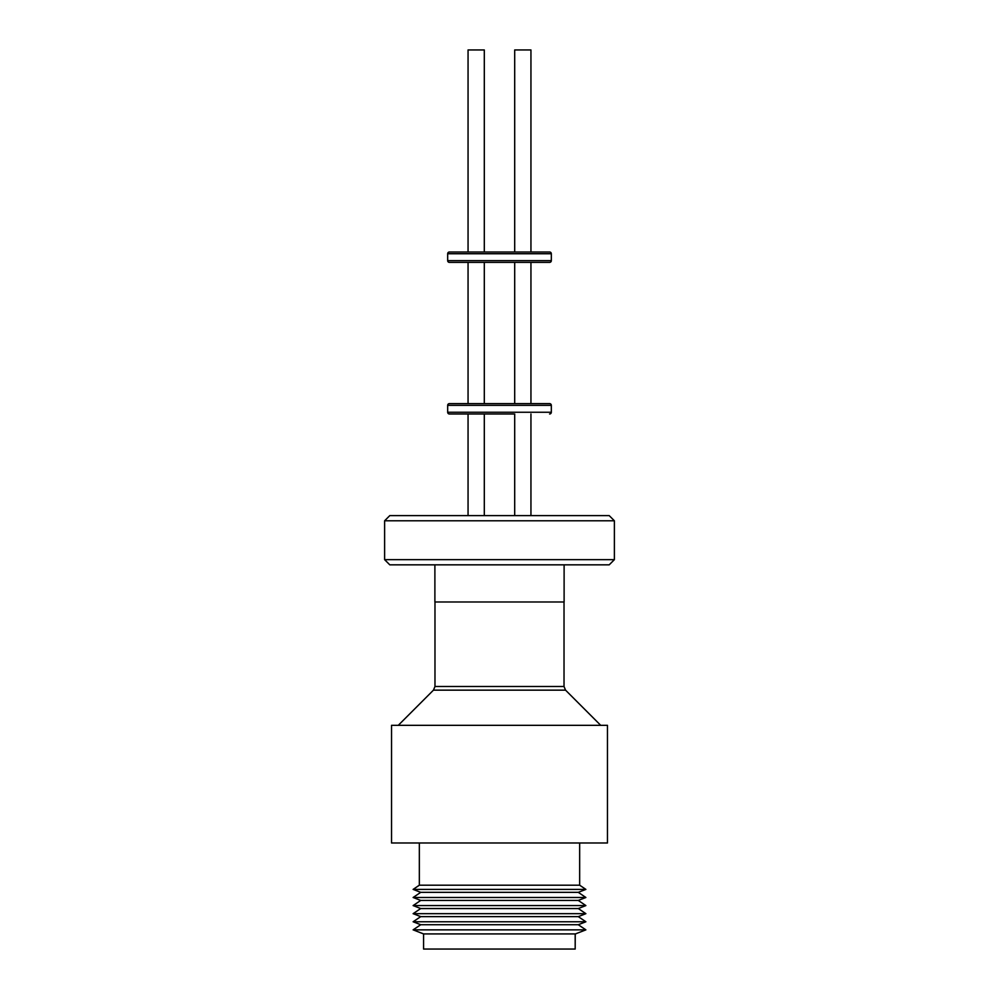 <?xml version="1.0" encoding="UTF-8"?>
<svg xmlns="http://www.w3.org/2000/svg" width="999" height="999" viewBox="0 0 999 999"><rect width="100%" height="100%" fill="white"/><g stroke="black" fill="none" stroke-linecap="round" stroke-linejoin="round"><path stroke-width="1.5" d="M513.723 413.986L449.4 413.986A1.723 1.723 0 0 1 447.677 412.262L447.677 405.344A1.723 1.723 0 0 1 449.4 403.621L549.6 403.621A1.723 1.723 0 0 1 551.323 405.344L447.677 405.344M549.6 413.986A1.723 1.723 0 0 0 551.323 412.262L551.323 405.344M449.4 262.375L549.6 262.375L449.4 262.375A1.723 1.723 0 0 1 447.677 260.652L447.677 253.734A1.723 1.723 0 0 1 449.4 252.01L549.6 252.01A1.723 1.723 0 0 1 551.323 253.734L447.677 253.734M549.6 262.375A1.723 1.723 0 0 0 551.323 260.652L551.323 253.734M514.697 413.986L514.697 515.609M530.944 413.986L530.944 515.609M468.056 413.986L468.056 515.609M484.303 413.986L484.303 515.609M467.794 413.986L468.519 413.986M514.697 262.375L514.697 403.621M530.944 262.375L530.944 403.621M468.056 262.375L468.056 403.621M484.303 262.375L484.303 403.621M530.944 252.01L530.944 49.95L514.697 49.95L514.697 252.01M484.303 252.01L484.303 49.95L468.056 49.95L468.056 252.01M420.716 924.724L413.124 921.765L585.876 921.765L578.284 924.724L420.716 924.724L413.124 929.857L423.576 933.928L575.424 933.928L575.299 934.639M423.576 933.928L423.576 949.05L575.187 949.05L575.187 934.552M575.237 934.989L575.187 949.05M413.124 929.857L585.876 929.857L575.424 933.928M499.5 916.632L578.284 916.632L585.876 913.673L413.124 913.673L420.716 916.632L499.5 916.632M499.5 908.541L578.284 908.541L585.876 905.581L413.124 905.581L420.716 908.541L499.5 908.541M499.5 900.436L578.284 900.436L585.876 897.489L413.124 897.489L420.716 900.436L499.5 900.436M419.343 842.981L419.343 885.189L413.124 889.397L420.716 892.344L578.284 892.344L585.876 897.489M434.977 601.985L434.977 686.488L564.023 686.488L564.023 601.985M413.124 889.397L585.876 889.397L578.284 892.344M419.343 885.189L579.657 885.189L585.876 889.397M607.467 725.336L391.533 725.336L391.533 842.981L607.467 842.981L607.467 725.336M384.615 520.791L389.797 515.609L609.203 515.609L614.385 520.791L384.615 520.791L384.615 559.652L614.385 559.652L614.385 520.791M384.615 559.652L389.797 564.835L609.203 564.835L614.385 559.652M564.11 564.835L564.11 601.985L434.89 601.985L434.89 564.835M449.4 413.986L458.529 413.986M476.898 413.986L485.277 413.986M551.323 412.262L447.677 412.262M551.323 260.652L447.677 260.652M600.724 725.336L565.546 690.147L433.454 690.147L398.276 725.336M434.977 686.488L433.454 690.147M578.284 924.724L585.876 929.857M578.284 916.632L585.876 921.765M578.284 908.541L585.876 913.673M578.284 900.436L585.876 905.581M579.657 842.981L579.657 885.189M565.546 690.147L564.023 686.488M420.716 892.344L413.124 897.489M420.716 900.436L413.124 905.581M420.716 908.541L413.124 913.673M420.716 916.632L413.124 921.765"/></g></svg>

